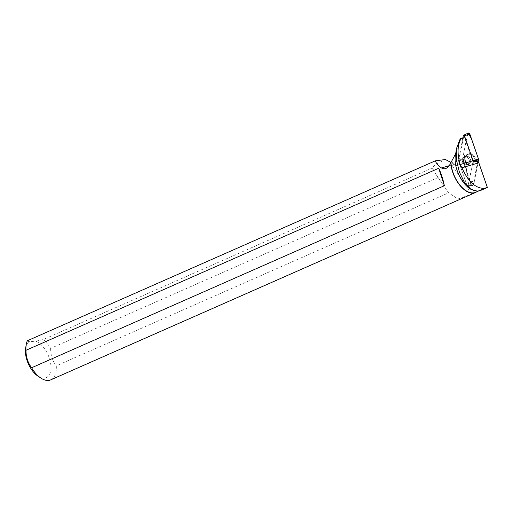 <?xml version="1.0" encoding="UTF-8"?>
<svg xmlns="http://www.w3.org/2000/svg" width="513" height="513" viewBox="0 0 513 513"><rect width="100%" height="100%" fill="white"/><g stroke="black" fill="none" stroke-linecap="round" stroke-linejoin="round"><path stroke-width="0.38" stroke-dasharray="2.56 1.92" d="M465.477 156.651A4.194 3.501 73.6 0 1 469.28 160.312A4.194 3.501 73.6 0 1 466.977 164.814A4.194 3.501 73.6 0 1 462.437 161.775A4.194 3.501 73.6 0 1 464.618 156.766A4.194 3.501 73.6 0 1 465.477 156.651M462.873 137.882L458.494 160.511A0.718 0.603 -106.4 0 0 458.526 160.935L467.151 185.841A0.718 0.603 -106.4 0 0 468.305 185.853L473.101 161.069M471.312 184.661L462.694 159.761A1.513 1.263 73.6 0 1 462.623 158.863L467.42 134.085A1.513 1.263 73.6 0 1 468.093 133.149L463.887 152.335L466.901 171.919L470.293 181.711L474.378 181.474L478.148 161.98L473.755 184.686A1.513 1.263 73.6 0 1 471.312 184.661L467.151 185.841M470.139 153.605A5.855 4.886 73.6 0 1 475.493 159.017A5.855 4.886 73.6 0 1 471.729 165.115A5.855 4.886 73.6 0 1 471.03 165.167A5.855 4.886 73.6 0 1 465.791 160.357A5.855 4.886 73.6 0 1 468.452 153.945A5.855 4.886 73.6 0 1 470.139 153.605M464.643 137.74L463.406 137.728L458.955 160.729A8.003 6.682 73.6 0 1 458.75 161.563L467.298 186.277L467.92 186.373L472.98 161.698A8.003 6.682 73.6 0 1 472.646 160.851L464.643 137.74M50.736 379.851A23.797 12.889 66.2 0 0 56.276 365.852L448.599 192.824L436.525 175.196L432.324 167.982C433.35 165.936 437.711 163.115 445.419 159.524M475.589 192.311A23.656 12.812 -113.8 0 0 476.288 191.952L471.787 194.094L457.955 198.98L448.599 192.824M487.35 187.444L480.45 190.124A23.656 12.812 -113.8 0 1 479.764 190.47A23.656 12.812 -113.8 0 1 470.145 188.829M455.397 155.394A23.656 12.812 -113.8 0 1 455.871 153.323L460.232 138.683M480.828 190.317L480.219 190.631M476.288 191.952L480.45 190.124M464.259 156.901A4.194 3.501 73.6 0 1 464.618 156.766A4.194 3.501 73.6 0 1 469.158 159.806A4.194 3.501 73.6 0 1 466.984 164.814A4.194 3.501 73.6 0 1 462.508 161.993A4.194 3.501 73.6 0 1 464.259 156.901M27.336 340.767L29.042 341.703L35.788 341.183L43.355 339.535L432.324 167.982M449.26 165.693L454.338 164.198A8.003 6.682 -106.4 0 0 458.846 164.711A8.003 6.682 -106.4 0 0 462.694 161.185L458.75 161.563M477.718 161.319L473.095 185.199L472.249 185.815L471.005 185.18L462.694 161.185M454.338 164.198L450.998 162.461M438.115 177.498L50.64 348.391A23.797 12.889 66.2 0 0 43.355 339.535M29.042 341.703A19.988 10.831 66.2 0 0 25.65 348.199M37.988 376.164A19.988 10.831 66.2 0 0 50.928 366.025A19.988 10.831 66.2 0 0 35.788 341.183M50.64 348.391C50.607 355.054 52.486 360.87 56.276 365.852M473.095 185.199L468.228 186.283M467.298 186.277L471.005 185.18M472.191 164.878A5.758 4.809 -106.4 0 0 474.531 157.703A5.758 4.809 -106.4 0 0 468.151 154.112A5.758 4.809 -106.4 0 0 465.458 160.89A5.758 4.809 -106.4 0 0 471.389 165.135A5.758 4.809 -106.4 0 0 472.191 164.878M458.526 160.935L462.694 159.761M463.29 135.733L467.42 134.085M462.623 158.863L458.494 160.511M468.305 185.853L473.755 184.686M470.139 165.308A5.733 4.79 -106.4 0 0 470.825 165.257A5.733 4.79 -106.4 0 0 474.301 158.293A5.733 4.79 -106.4 0 0 467.612 154.317A5.733 4.79 -106.4 0 0 465.009 160.601A5.733 4.79 -106.4 0 0 470.139 165.308M469.876 165.218A5.566 4.649 73.6 0 1 465.163 156.933A5.566 4.649 73.6 0 1 473.319 157.004A5.566 4.649 73.6 0 1 469.876 165.218M467.465 164.538A4.194 3.501 -106.4 0 0 468.331 164.416A4.194 3.501 -106.4 0 0 470.626 159.915A4.194 3.501 -106.4 0 0 466.83 156.253A4.194 3.501 -106.4 0 0 465.964 156.375A4.194 3.501 -106.4 0 0 463.669 160.877A4.194 3.501 -106.4 0 0 467.465 164.538M449.715 161.794L471.787 194.094M471.659 164.994A5.714 4.771 73.6 0 1 470.863 165.244A5.714 4.771 73.6 0 1 465.015 161.146A5.714 4.771 73.6 0 1 467.465 154.381A5.714 4.771 73.6 0 1 467.651 154.304A5.714 4.771 73.6 0 1 473.98 157.863A5.714 4.771 73.6 0 1 471.659 164.994M465.522 156.529A4.194 3.501 73.6 0 1 465.881 156.401A4.194 3.501 73.6 0 1 470.421 159.434A4.194 3.501 73.6 0 1 468.241 164.442A4.194 3.501 73.6 0 1 463.771 161.621A4.194 3.501 73.6 0 1 465.522 156.529M467.337 154.528A5.611 4.688 73.6 0 1 474.153 160.691A5.611 4.688 73.6 0 1 466.708 163.98A5.611 4.688 73.6 0 1 467.337 154.528M450.619 163.172L458.955 160.729M467.837 186.341L472.762 185.712M468.452 153.945L467.612 154.317C462.611 156.151 464.765 165.584 470.094 165.314L471.729 165.115M468.119 164.442L466.977 164.814L468.241 164.442C467.683 164.776 466.747 164.077 465.445 162.339C463.515 156.042 466.016 156.92 465.804 156.427L465.964 156.375C465.541 155.907 465.137 157.016 464.752 159.697C466.413 165.59 467.446 163.711 468.119 164.442M478.052 191.227L479.764 190.47M436.525 175.196L442.822 184.404M468.151 154.112L467.452 154.381C462.059 156.369 465.323 166.783 470.863 165.244L471.389 165.135M467.914 186.373L472.216 185.821M445.457 168.642L458.846 164.711"/><path stroke-width="0.77" d="M463.605 135.291L468.093 133.149A1.513 1.263 73.6 0 1 469.857 134.105L478.482 159.011A1.513 1.263 73.6 0 1 478.552 159.909L473.101 161.069A0.718 0.603 -106.4 0 0 473.069 160.646L464.451 135.74A0.718 0.603 -106.4 0 0 463.29 135.733L462.873 137.882M478.552 159.909L478.148 161.98L478.482 159.004L471.402 138.555L468.087 133.156M463.406 137.728L460.264 138.651L460.924 138.831L464.643 137.74M476.288 191.952L476.237 192.138A23.797 12.889 -113.8 0 1 475.538 192.49A23.797 12.889 -113.8 0 1 460.007 185.507A23.797 12.889 -113.8 0 1 450.78 162.788L449.401 165.481L447.759 167.36L445.874 168.501L443.905 168.848L441.481 167.975L449.26 165.693M26.189 344.774A23.797 12.889 66.2 0 0 25.99 350.289L438.73 168.251C441.129 173.33 443.008 179.152 444.373 185.712L31.626 367.75A23.797 12.889 66.2 0 0 40.873 378.075L37.988 376.164A19.988 10.831 66.2 0 1 25.65 348.199L26.189 344.774A23.797 12.889 66.2 0 1 27.336 340.767L435.319 160.826C435.883 162.833 437.935 165.218 441.481 167.975M40.873 378.075A23.797 12.889 66.2 0 0 50.736 379.851L475.538 192.49M470.985 189.368L470.145 188.829A23.656 12.812 -113.8 0 1 455.397 155.394L456.621 148.135L456.435 159.806L459.379 172.079L464.554 182.609L470.992 189.361L477.757 191.253L480.219 190.631M460.264 138.651L456.628 148.135M478.052 191.227L475.589 192.311A23.656 12.812 -113.8 0 1 460.065 185.264A23.656 12.812 -113.8 0 1 450.965 162.531L450.78 162.788M455.704 153.579L450.965 162.531M450.998 162.461L445.419 159.524L435.319 160.826M460.924 138.831C457.423 145.256 457.147 153.823 460.097 164.538L472.646 160.851M472.98 161.698L477.718 161.319A8.003 6.682 -106.4 0 0 478.821 162.813L487.35 187.444L484.272 188.38C475.48 188.412 468.036 181.544 461.931 167.777L460.097 164.538M31.626 367.75C27.837 362.749 25.958 356.933 25.99 350.289M444.373 185.712L438.73 168.251M461.931 167.777L478.821 162.813M473.069 160.646L478.482 159.011M469.857 134.105L464.451 135.74M484.272 188.38L477.757 191.253M486.696 187.777L480.162 190.656"/></g></svg>
